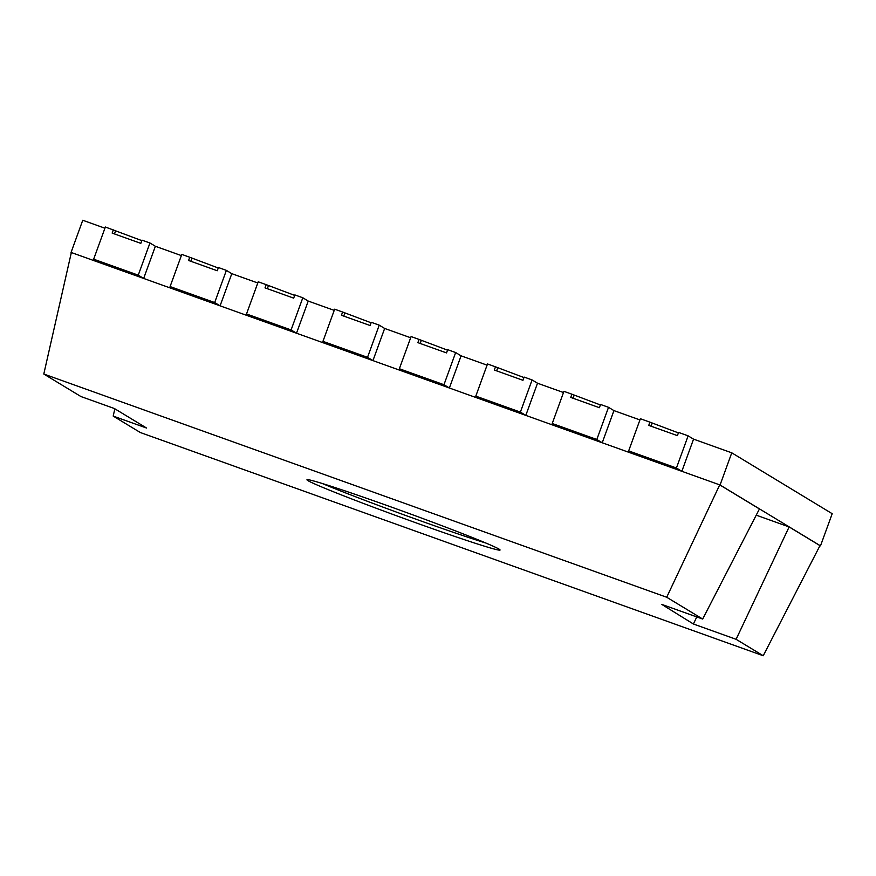 <?xml version="1.0" encoding="UTF-8"?>
<svg xmlns="http://www.w3.org/2000/svg" width="876" height="876" viewBox="0 0 876 876"><rect width="100%" height="100%" fill="white"/><g stroke="black" fill="none" stroke-linecap="round" stroke-linejoin="round"><path stroke-width="1.31" d="M307.98 480.65A102.744 3.23 20 0 1 306.961 479.741A102.744 3.23 20 0 1 397.036 509.109A102.744 3.23 20 0 1 499.046 549.121A102.744 3.23 20 0 1 500.065 550.029A102.744 3.23 20 0 1 409.99 520.662A102.744 3.23 20 0 1 307.98 480.65M322.237 483.486A102.744 3.23 -160 0 0 485.95 543.065M181.365 255.595L155.37 246.276L143.664 278.448L71.339 252.529L43.8 374.03L80.942 396.543L114.362 408.512L146.61 428.057L113.201 416.089L140.324 432.525L763.226 655.741L736.103 639.305L693.42 624.008L661.698 604.363L702.683 619.047L666.702 597.246L43.8 374.03M257.796 282.981L231.801 273.662L220.084 305.834L175.507 289.857M334.216 310.367L308.221 301.059L296.515 333.219L220.084 305.834L214.675 302.548L170.086 286.572L175.496 289.846L143.642 278.437L138.244 275.163L93.655 259.186L105.361 227.015L141.813 240.615M639.94 419.922L613.945 410.603L602.228 442.774L296.515 333.219L291.095 329.934L246.517 313.958L251.938 317.243M563.509 392.536L537.514 383.217L525.808 415.388L520.388 412.103L475.799 396.127L481.22 399.412M487.078 365.15L461.083 355.831L449.377 388.002L443.957 384.717L399.368 368.741L404.789 372.026M410.647 337.753L384.652 328.445L372.946 360.605L367.526 357.331L322.948 341.355L328.358 344.629M731.767 452.826L832.2 513.697L820.494 545.857L720.061 484.997L731.767 452.826L693.551 439.139L681.846 471.299L602.228 442.774L596.819 439.489L552.23 423.513L557.651 426.798M720.061 484.997L681.835 471.299L676.425 468.014L628.661 450.899L634.082 454.184M104.934 228.209L82.76 220.259L71.055 252.43M763.226 655.741L819.98 545.628L789.123 526.936L756.24 515.154M736.103 639.305L789.123 526.936M113.201 416.089L114.844 408.807M666.702 597.246L719.722 484.877L759.437 508.945L702.683 619.047M693.42 624.008L696.77 616.934M246.517 313.958L258.223 281.798L266.184 284.645L265.012 287.865L293.679 298.136L294.851 294.916L302.811 297.774L308.221 301.059M291.095 329.934L302.811 297.774M628.661 450.899L640.367 418.739L649.915 422.155L648.755 425.375L677.411 435.646L678.582 432.426L688.131 435.854L693.551 439.139M676.425 468.014L688.131 435.854M552.23 423.513L563.936 391.342L571.897 394.2L570.725 397.419L599.392 407.69L600.564 404.471L608.524 407.318L613.945 410.603M596.819 439.489L608.524 407.318M475.799 396.127L487.505 363.956L495.466 366.814L494.305 370.022L522.961 380.293L524.133 377.085L532.093 379.932L537.514 383.217M520.388 412.103L532.093 379.932M399.368 368.741L411.085 336.57L419.046 339.428L417.874 342.636L446.53 352.908L447.702 349.688L455.662 352.546L461.083 355.831M443.957 384.717L455.662 352.546M322.948 341.355L334.654 309.184L342.615 312.031L341.443 315.25L370.099 325.522L371.271 322.302L379.231 325.16L384.652 328.445M367.526 357.331L379.231 325.16M266.184 284.645L294.675 295.387M342.615 312.031L371.106 322.773M419.046 339.428L447.526 350.159M495.466 366.814L523.957 377.556M571.897 394.2L600.388 404.942M649.915 422.155L678.407 432.897M267.333 288.697L268.33 285.948M343.764 316.083L344.761 313.334M420.195 343.469L421.192 340.72M496.615 370.855L497.623 368.117M573.046 398.251L574.054 395.503M651.065 426.207L652.072 423.458M214.675 302.548L226.38 270.377L218.42 267.53L217.248 270.75L188.581 260.479L189.753 257.259L218.244 268.001M190.902 261.311L191.91 258.562M170.086 286.572L181.792 254.401L189.753 257.259M226.38 270.377L231.801 273.662M113.332 229.873L112.161 233.093L140.817 243.364L141.989 240.144L149.949 242.991L155.37 246.276M138.244 275.163L149.949 242.991M93.655 259.186L99.065 262.461M114.471 233.914L115.479 231.176"/></g></svg>

